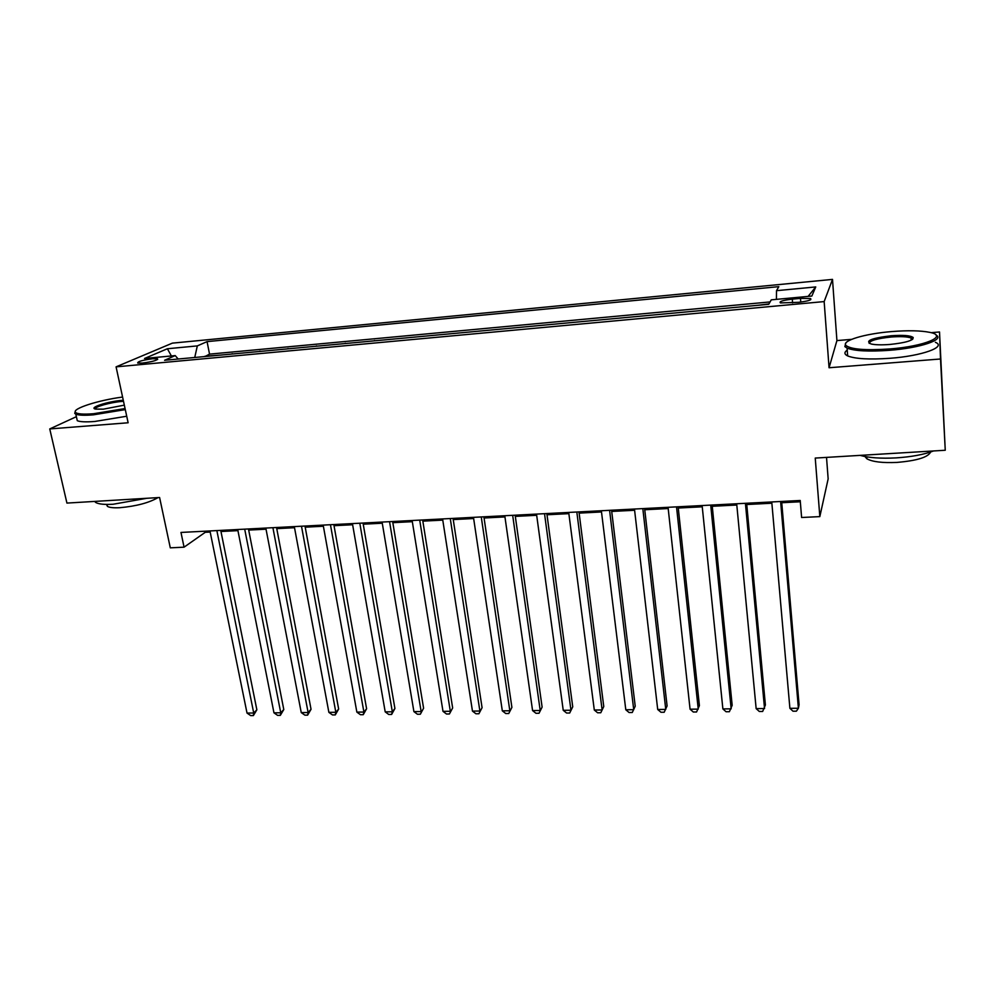 <?xml version="1.0" encoding="UTF-8"?>
<svg xmlns="http://www.w3.org/2000/svg" width="995" height="995" viewBox="0 0 995 995"><rect width="100%" height="100%" fill="white"/><g stroke="black" fill="none" stroke-linecap="round" stroke-linejoin="round"><path stroke-width="1.49" d="M142.583 363.063C152.67 361.683 157.645 360.265 157.508 358.809L152.583 358.76C142.571 360.115 137.608 361.533 137.696 363.013L142.583 363.063M832.504 279.396L172.371 343.138L116.079 366.856L824.158 301.584L832.504 279.396L836.919 340.588L829.059 367.752L940.511 358.996L939.516 331.969L931.109 332.678M851.62 339.345L836.919 340.588M939.516 331.969L945.25 450.25L815.241 458.073L819.83 516.616L828.151 478.869L826.522 457.389M76.379 416.681L49.75 428.932L66.926 503.084L159.598 497.512L170.294 547.835L184.063 547.175L205.256 532.3L210.181 532.051M940.511 358.996L945.25 450.25M768.936 303.935L758.016 305.278M743.912 306.584L723.552 308.475M709.597 309.768L689.56 311.622M675.767 312.903L656.066 314.731M642.409 316L623.032 317.791M609.525 319.047L590.47 320.813M577.1 322.044L558.344 323.785M545.123 325.017L526.678 326.721M513.594 327.94L495.435 329.619M482.488 330.813L464.615 332.479M451.792 333.661L434.206 335.29M421.519 336.472L404.219 338.076M391.657 339.233L374.617 340.812M362.18 341.969L345.414 343.524M333.101 344.656L316.584 346.198M304.408 347.317L288.14 348.822M276.075 349.942L260.056 351.434M248.116 352.541L232.345 353.996M819.83 516.616L801.609 517.499L800.216 500.485L180.978 532.437L184.063 547.175M800.465 298.376L792.294 299.134C782.791 300.291 778.836 301.547 780.428 302.915L798.624 302.318C808.189 301.149 812.156 299.893 810.527 298.55L800.465 298.376L800.764 302.094M178.18 359.021L175.219 355.601L164.585 360.277L768.737 304.296L771.274 299.843L811.845 296.05L815.751 286.933L776.51 290.677L778.811 286.647L207.072 341.621L197.321 345.899L194.746 357.479M175.219 355.601L144.549 358.474L167.396 348.747L197.321 345.899M770.093 301.933L209.535 354.133L204.982 356.533M220.517 355.091L204.92 356.247M231.512 354.071L232.295 353.71M259.26 351.509L260.006 351.135M287.356 348.897L288.09 348.536M315.838 346.26L316.534 345.899M344.693 343.586L345.364 343.225M373.921 340.875L374.568 340.514M829.059 367.752L824.158 301.584M49.75 428.932L128.131 422.775L116.079 366.856M220.965 531.504L237.929 530.633M248.675 530.074L266.038 529.191M276.759 528.631L294.52 527.723M305.204 527.176L323.375 526.243M334.034 525.696L352.628 524.738M363.237 524.191L382.267 523.221M392.838 522.673L412.316 521.678M422.838 521.144L442.775 520.111M453.247 519.577L473.645 518.532M484.067 517.997L504.938 516.927M515.323 516.393L536.678 515.298M547.001 514.763L568.866 513.644M579.127 513.121L601.502 511.965M611.714 511.442L634.611 510.273M644.748 509.751L668.18 508.544M678.267 508.035L702.246 506.803M712.271 506.281L736.81 505.025M746.76 504.515L771.871 503.221M781.747 502.724L800.328 501.766M205.02 531.193L205.256 532.3M776.411 299.371L776.51 290.677M209.535 354.133L207.072 341.621M808.102 296.398L815.751 286.933M167.396 348.747L171.376 355.961M780.615 501.505L798.4 708.253L789.893 708.328L771.759 501.953M781.635 501.443L799.072 704.684L798.4 708.253L796.398 711.176L793.003 711.201L789.893 708.328M889.493 348.984C924.716 346.372 948.857 336.049 930.002 332.405C920.848 330.551 908.037 330.278 891.57 331.584C864.854 333.723 841.36 340.688 845.899 345.427C850.862 349.382 865.389 350.563 889.493 348.984M935.984 335.041C945.051 339.606 920.188 348.001 889.542 350.302C868.896 351.757 854.755 351.024 847.106 348.126L844.879 346.621L845.762 343.138M890.04 344.444C881.856 345.066 875.563 344.929 871.172 344.021C864.555 340.949 871.185 338.188 891.072 335.763C903.112 334.905 910.475 335.489 913.186 337.504C913.485 340.452 905.761 342.765 890.04 344.444M912.315 339.531L911.097 337.989C907.353 336.633 900.686 336.298 891.122 337.019C876.956 338.511 869.642 340.626 869.157 343.387M933.534 450.959C923.882 454.578 911.432 456.879 896.196 457.887C881.023 458.683 868.996 457.837 860.103 455.374M930.636 452.004C928.136 457.252 916.905 460.722 896.943 462.414C882.403 463.061 872.366 461.842 866.869 458.77L864.953 456.518M911.159 339.22L912.713 339.233M935.375 342.305C947.029 346.869 922.054 355.961 890.027 358.287C869.431 359.705 855.302 358.921 847.653 355.924C844.195 354.257 844.058 352.305 847.255 350.091M122.584 397.055C98.754 400.127 71.926 408.646 75.471 412.316C77.075 414.044 83.082 414.517 93.493 413.733L125.059 408.547M125.295 409.617L93.207 414.865C84.388 415.549 78.593 415.313 75.807 414.156L74.737 413.398L75.309 411.283M124.325 405.139L103.306 409.169L95.669 409.107C87.983 407.851 107.833 401.383 122.236 400.338L123.281 400.264M123.504 401.321L121.975 401.433C110.594 402.278 94.027 406.943 95.259 409.007M146.8 498.284L113.069 504.254C104.363 504.726 98.592 504.129 95.744 502.487L94.612 501.418M158.031 497.599C148.964 502.823 136.278 506.194 119.96 507.699C113.679 508.035 109.5 507.587 107.435 506.38L106.502 504.415M126.726 416.233L94.674 421.482C85.868 422.154 80.073 421.892 77.287 420.698L76.652 417.888M745.417 503.321L764.546 708.552L756.15 708.627L736.686 503.769M746.636 503.246L765.391 704.995L762.655 711.45L759.309 711.475L756.15 708.627M710.716 505.099L731.163 708.838L722.88 708.913L702.122 505.547M712.134 505.037L732.171 705.306L729.385 711.711L726.076 711.748L722.88 708.913M676.525 506.865L698.241 709.124L690.07 709.199L668.055 507.301M678.13 506.791L699.41 705.617L696.562 711.985L693.304 712.01L690.07 709.199M642.82 508.607L665.767 709.41L657.707 709.485L634.462 509.042M644.611 508.52L667.098 705.928L664.187 712.246L660.979 712.271L657.707 709.485M609.587 510.323L633.728 709.696L625.793 709.758L601.353 510.746M611.564 510.224L635.22 706.226L632.26 712.507L629.089 712.532L625.793 709.758M576.826 512.015L602.124 709.97L594.301 710.032L568.705 512.425M578.978 511.903L603.766 706.525L600.769 712.756L597.634 712.781L594.301 710.032M544.526 513.681L570.956 710.243L563.232 710.306L536.516 514.092M546.84 513.557L572.734 706.823L569.687 713.017L566.603 713.042L563.232 710.306M572.734 706.823L569.687 713.017M512.674 515.323L540.198 710.505L532.574 710.579L504.776 515.733M515.149 515.199L542.113 707.109L539.016 713.266L535.969 713.291L532.574 710.579M542.113 707.109L539.016 713.266M481.257 516.94L509.838 710.766L502.313 710.84L473.471 517.338M483.893 516.803L511.903 707.395L508.756 713.502L505.758 713.527L502.313 710.84M511.903 707.395L508.756 713.502M450.262 518.544L479.888 711.027L472.463 711.102L442.588 518.942M453.061 518.395L482.077 707.681L478.894 713.751L475.933 713.776L472.463 711.102M482.077 707.681L478.894 713.751M419.703 520.111L450.325 711.288L442.999 711.35L412.129 520.509M422.651 519.962L452.65 707.955L449.417 713.987L446.494 714.012L442.999 711.35M452.65 707.955L449.417 713.987M389.555 521.678L421.146 711.549L413.908 711.612L382.08 522.064M392.639 521.517L423.596 708.229L420.325 714.223L417.44 714.248L413.908 711.612M423.596 708.229L420.325 714.223M359.804 523.208L392.341 711.798L385.202 711.86L352.429 523.581M363.038 523.034L394.915 708.502L392.341 711.798L391.607 714.46L388.746 714.485L385.202 711.86M394.915 708.502L391.607 714.46M330.452 524.726L363.909 712.047L356.857 712.109L323.176 525.099M333.822 524.552L366.595 708.763L363.909 712.047L363.25 714.684L360.439 714.708L356.857 712.109M366.595 708.763L363.25 714.684M301.485 526.218L335.837 712.283L328.872 712.345L294.309 526.591M304.992 526.032L338.648 709.037L335.837 712.283L335.265 714.92L332.479 714.932L328.872 712.345M338.648 709.037L335.265 714.92M272.904 527.686L308.127 712.532L301.249 712.594L265.814 528.059M276.548 527.499L311.037 709.298L308.127 712.532L307.617 715.144L304.88 715.156L301.249 712.594M311.037 709.298L307.617 715.144M244.695 529.141L280.752 712.768L273.961 712.83L237.706 529.502M248.464 528.954L283.786 709.547L280.752 712.768L280.329 715.355L277.617 715.38L273.961 712.83M283.786 709.547L280.329 715.355M216.86 530.584L253.725 713.005L247.021 713.067L209.957 530.932M220.741 530.385L256.859 709.808L253.725 713.005L253.377 715.579L250.703 715.604L247.021 713.067M256.859 709.808L253.377 715.579M792.592 302.878L792.294 299.134M157.645 359.481L157.508 358.809M810.614 299.781L810.527 298.55M847.653 355.924L847.106 348.126M911.097 337.989L911.221 340.141M866.732 456.842L866.869 458.77M912.129 338.698L913.186 337.504M845.899 345.427L844.879 346.621M77.287 420.698L75.807 414.156M107 504.415L107.435 506.38M95.744 502.487L95.483 501.368M75.471 412.316L74.737 413.398"/></g></svg>
